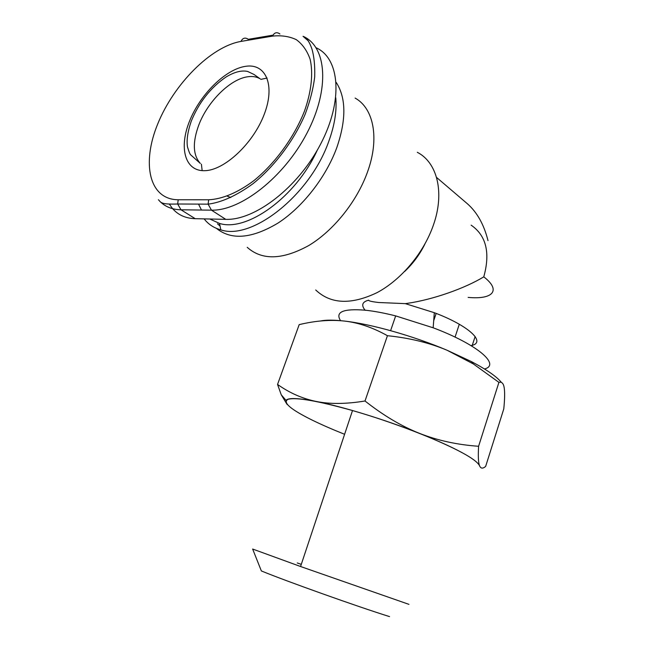 <?xml version="1.0" encoding="UTF-8"?>
<svg xmlns="http://www.w3.org/2000/svg" width="654" height="654" viewBox="0 0 654 654"><rect width="100%" height="100%" fill="white"/><g stroke="black" fill="none" stroke-linecap="round" stroke-linejoin="round"><path stroke-width="0.98" d="M315.719 289.992C330.662 304.151 351.1 305.034 377.047 292.64C401.303 279.773 423.947 252.779 433.537 224.69C444.851 192.333 437.199 162.486 417.309 152.3M365.194 310.323C361.008 305.238 362.161 301.854 368.66 300.178C368.603 300.963 371.995 301.739 378.821 302.516L405.308 303.636L434.313 312.702C469.449 325.913 486.715 342.737 471.052 345.606M340.538 320.664C334.995 311.933 343.236 308.443 365.243 310.192C374.088 311.116 384.233 313.021 395.67 315.898L433.152 327.785C477.649 344.503 500.825 364.818 484.5 368.979M247.228 247.326C262.017 260.537 282.544 259.932 308.802 245.512C333.434 230.723 356.855 201.661 367.45 172.149C379.753 138.558 373.761 108.343 355.122 98.084M408.954 604.361L300.57 566.511L252.648 549.041L261.355 570.934C285.528 580.94 358.441 606.937 389.539 616.599M344.601 434.289C332.142 429.318 321.179 424.511 311.705 419.868C290.409 409.273 282.479 402.431 287.923 399.341C296.049 397.076 317.582 400.812 352.506 410.548C391.95 421.814 439.177 440.052 461.928 452.601M297.243 562.955L301.281 564.353M216.449 228.369C231.344 240.419 251.839 238.669 277.917 223.128C302.41 207.31 325.806 177.577 336.761 147.747C346.383 119.731 346.203 97.953 336.213 82.429M204.122 218.886L205.601 220.643C209.656 225.131 214.733 228.205 220.823 229.856C251.831 240.623 309.955 195.333 328.766 141.395C334.595 125.331 336.933 110.804 335.78 97.814M317.329 150.068C296.017 197.124 246.754 232.235 219.515 223.431L209.82 219.008M201.473 210.04L198.53 204.105M220.046 226.063L217.488 223.815L219.997 225.802M227.216 196.126L230.797 197.508M172.681 208.708C178.215 215.052 185.736 218.379 195.219 218.689L225.761 219.352C254.847 220.529 297.938 187.69 320.558 144.199C343.415 100.757 339.957 58.312 316.127 47.775M169.419 204.22L172.46 208.463M320.174 321.04C325.684 319.847 333.81 319.863 344.576 321.081C371.071 324.024 413.287 335.903 447.058 350.242L471.338 361.556C486.609 369.584 496.648 376.557 501.454 382.476M316.193 401.458C298.216 398 288.144 397.64 285.994 400.379L281.236 394.763L277.549 384.429C289.493 392.94 302.377 398.613 316.193 401.458C329.968 404.246 346.244 404.09 365.014 400.992C383.334 415.454 401.523 426.253 419.574 433.398C384.969 419.639 342.369 406.567 316.193 401.458M479.529 465.713C476.112 459.01 456.132 448.235 419.574 433.398C437.665 440.502 457.342 444.794 478.597 446.273C478.033 456.271 478.344 462.754 479.529 465.713C480.723 468.648 482.766 468.877 485.652 466.4L503.784 408.897C504.757 399.218 504.896 392.179 504.201 387.773C503.515 383.399 501.757 381.601 498.92 382.369L473.349 363.943L447.058 350.242C429.531 342.835 409.657 337.987 387.438 335.698C372.755 327.515 358.466 322.643 344.576 321.081C330.605 319.528 315.481 320.713 299.189 324.629L277.549 384.429M287.073 404.417L281.236 394.763M478.597 446.273L498.92 382.369M365.014 400.992L387.438 335.698M459.296 324.245L455.061 337.112L459.296 324.245M436.537 177.406L467.487 203.844C477.183 212.427 484.017 224.69 488.007 240.631M475.139 336.516L471.992 346.179M405.308 303.636L407.246 303.366C432.662 299.704 464.634 288.504 483.772 276.855C501.741 290.629 492.527 299.753 468.15 297.398M424.863 244.13C419.721 254.529 412.952 263.676 404.556 271.573M248.185 76.714C252.812 76.126 256.801 76.829 260.169 78.832L254.054 74.491L247.662 71.458C241.62 70.101 234.402 71.956 226.014 77.025C210.572 87.644 198.988 102.359 191.262 121.162C187.69 131.609 186.423 140.185 187.469 146.88C188.949 151.826 190.077 154.532 190.862 154.998L200.337 163.443C192.824 155.088 192.39 142.065 199.037 124.383C208.029 101.059 230.739 78.652 248.185 76.714M264.159 114.515C275.555 85.216 265.9 63.07 245.659 66.316C225.565 69.128 200.149 94.413 189.562 121.08C178.714 147.755 184.886 171.323 204.612 170.694C224.167 170.506 253.065 143.798 264.159 114.515M267.126 78.039L260.856 79.379M201.391 164.162L202.168 170.645M256.466 77.213L257.398 76.861M208.683 199.772L178.207 199.756C149.047 199.593 141.428 163.402 157.761 123.876C173.743 84.341 210.784 46.589 240.958 41.423L272.505 36.125C281.408 35.177 289.346 36.362 296.311 39.665C302.516 44.202 307.127 50.734 310.127 59.244C313.323 73.256 311.451 91.339 304.527 110.967C294.177 137.324 275.113 163.435 253.899 180.618C237.917 192.619 222.131 199.184 208.683 199.772L208.111 204.154L211.463 210.155C240.508 211.062 283.934 177.422 306.898 133.269C330.098 89.165 326.861 46.475 303.031 36.289L308.451 41.063M272.971 35.153L248.324 39.314C245.209 37.204 242.748 37.907 240.958 41.423M160.516 201.972C165.805 207.016 172.631 209.623 181.003 209.795L211.463 210.155L225.761 219.352M178.207 199.756L177.659 203.999L181.003 209.795L195.219 218.689M279.928 33.983C276.797 31.793 274.328 32.504 272.505 36.125M471.15 225.164C486.249 235.587 490.451 252.82 483.772 276.855M434.313 312.702L433.152 327.785M300.57 566.511L352.506 410.548M219.515 223.431L220.823 229.856M258.068 77.777L258.485 77.646M158.407 199.715C161.056 202.307 160.132 204.62 177.659 203.999L208.111 204.154C221.616 202.429 236.576 195.62 252.975 183.717C274.288 166.664 293.801 140.831 305.156 114.262C310.127 101.051 313.307 88.543 314.713 76.722C315.015 65.482 314.067 56.195 311.884 48.862C309.424 41.733 306.473 37.54 303.031 36.289M471.338 361.556L473.349 363.943M436.161 313.413L433.692 320.762M395.67 315.898L390.601 330.654M407.246 303.366L407.009 304.061"/></g></svg>
